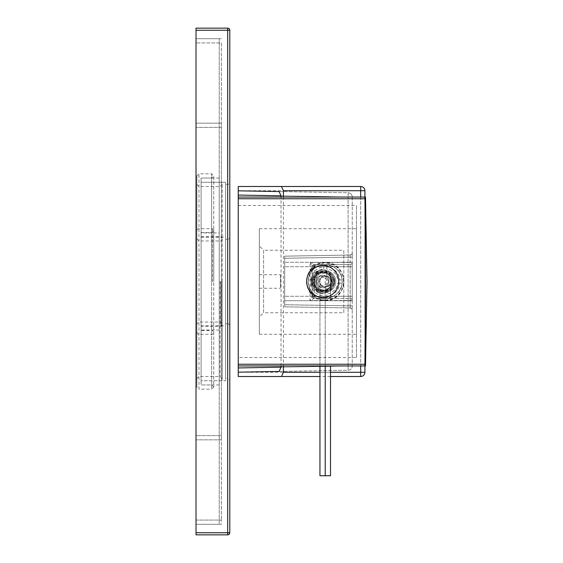 <?xml version="1.0" encoding="UTF-8"?>
<svg xmlns="http://www.w3.org/2000/svg" width="563" height="563" viewBox="0 0 563 563"><rect width="100%" height="100%" fill="white"/><g stroke="black" fill="none" stroke-linecap="round" stroke-linejoin="round"><path stroke-width="0.42" stroke-dasharray="2.81 2.11" d="M238.24 372.284L238.24 376.506L360.693 376.506A4.223 4.223 0 0 0 364.915 372.284L364.915 190.716L238.24 190.716L238.24 372.284L360.693 372.284L360.693 376.506M364.915 372.284L360.693 372.284L360.693 186.494L238.24 186.494L238.24 190.716M238.24 197.05L238.24 365.95L238.24 197.05L364.915 197.05L364.915 365.95L364.915 364.247L238.24 364.247M281.05 365.95L281.05 197.05M283.421 197.05L283.421 365.95M279.1 371.446L348.103 370.243L348.103 196.98L352.248 196.98L352.248 366.02L348.103 366.02L348.103 370.243A4.223 4.223 0 0 0 352.248 366.02A4.223 4.223 0 0 1 348.103 370.243L238.24 372.164M279.1 191.554L348.103 192.757A4.223 4.223 0 0 1 352.248 196.98L348.103 196.98L348.103 366.02L352.248 366.02L352.248 196.98A4.223 4.223 0 0 0 348.103 192.757L348.103 196.98L348.103 192.757L238.24 190.836M342.114 281.5C343.043 303.281 307.412 303.281 308.334 281.5C307.412 259.719 343.043 259.719 342.114 281.5A16.89 16.89 0 0 1 325.224 298.39A16.89 16.89 0 0 1 308.334 281.5A16.89 16.89 0 0 1 325.224 264.61A16.89 16.89 0 0 1 342.114 281.5M330.502 376.506L319.946 376.506M284.688 306.835L350.179 307.975L350.179 305.864L284.688 304.724L284.688 258.276L284.688 304.724L350.137 305.864L350.179 307.975L284.688 306.835L284.688 304.724L284.688 306.835L350.179 307.975A2.111 2.111 180 0 1 352.248 310.086L352.248 310.129M284.688 256.165L350.179 255.025L284.688 256.165L284.688 258.276L284.688 256.165L350.179 255.025A2.111 2.111 0 0 0 352.248 252.914L352.248 257.136L352.248 252.914A2.111 2.111 -0 0 1 350.179 255.025L350.137 257.136L352.248 257.136L352.248 252.878M352.248 300.712L352.248 262.288L352.248 300.712L284.688 300.712L284.688 262.288L284.688 300.712L352.248 300.712M352.248 296.279L284.688 296.279L352.248 296.279L350.137 296.279L350.137 298.39A2.111 2.111 0 0 1 352.248 300.501L350.137 300.501L350.137 305.864L352.248 305.864L350.179 305.864L350.179 257.136L352.248 257.136L352.248 252.928M352.248 266.721L284.688 266.721L352.248 266.721L314.245 266.721L314.245 264.61L310.023 262.499L352.248 262.499A2.111 2.111 0 0 1 350.137 264.61L314.245 264.61L312.219 266.137M334.725 281.5A9.501 9.501 0 0 1 325.224 291.001A9.501 9.501 0 0 1 315.723 281.5A9.501 9.501 0 0 1 325.224 271.999A9.501 9.501 0 0 1 334.725 281.5A9.501 9.501 0 0 1 325.224 291.001A9.501 9.501 0 0 1 315.723 281.5A9.501 9.501 0 0 1 325.224 271.999A9.501 9.501 0 0 1 334.725 281.5M352.248 262.288L284.688 262.288L352.248 262.288M350.179 307.975A2.111 2.111 0 0 1 352.248 310.086A2.111 2.111 0 0 0 350.179 307.975L351.692 308.658M312.134 296.279A2.111 2.111 0 0 0 314.245 298.39L350.137 298.39L350.137 300.501L310.023 300.501L314.245 298.39A2.111 2.111 0 0 1 312.134 296.279A2.111 2.111 0 0 0 314.245 298.39L314.245 296.279L312.134 296.279L312.134 266.721L310.023 262.499L310.023 300.501L312.134 296.279L312.134 266.721A2.111 2.111 135 0 1 314.245 264.61L350.137 264.61A2.111 2.111 0 0 0 352.248 262.499A2.111 2.111 0 0 1 350.137 264.61L350.137 296.279L314.245 296.279L314.245 266.721L312.134 266.721A2.111 2.111 0 0 1 314.245 264.61M314.668 281.5A10.556 10.556 0 0 1 325.224 270.944A10.556 10.556 0 0 1 335.78 281.5A10.556 10.556 0 0 1 325.224 292.056A10.556 10.556 0 0 1 314.668 281.5A10.556 10.556 0 0 0 325.224 292.056A10.556 10.556 0 0 0 335.78 281.5A10.556 10.556 0 0 1 325.224 292.056A10.556 10.556 0 0 1 314.668 281.5A10.556 10.556 0 0 1 325.224 270.944A10.556 10.556 0 0 1 335.78 281.5A10.556 10.556 0 0 0 325.224 270.944A10.556 10.556 0 0 0 314.668 281.5M312.261 296.99L314.245 298.39L350.137 298.39A2.111 2.111 0 0 1 352.248 300.501A2.111 2.111 0 0 0 350.137 298.39M325.224 271.999A9.501 9.501 0 0 1 334.725 281.5A9.501 9.501 0 0 1 325.224 291.001A9.501 9.501 0 0 1 315.723 281.5A9.501 9.501 0 0 1 325.224 271.999A9.501 9.501 0 0 0 315.723 281.5A9.501 9.501 0 0 0 325.224 291.001A9.501 9.501 0 0 0 334.725 281.5A9.501 9.501 0 0 0 325.224 271.999A9.501 9.501 0 0 0 315.723 281.5A9.501 9.501 0 0 0 325.224 291.001A9.501 9.501 0 0 1 315.723 281.5A9.501 9.501 0 0 1 325.224 271.999A9.501 9.501 0 0 1 334.725 281.5A9.501 9.501 0 0 1 325.224 291.001A9.501 9.501 0 0 0 334.725 281.5A9.501 9.501 0 0 0 325.224 271.999M325.224 270.944A10.556 10.556 0 0 1 335.78 281.5A10.556 10.556 0 0 1 325.224 292.056A10.556 10.556 0 0 1 314.668 281.5A10.556 10.556 0 0 1 325.224 270.944A10.556 10.556 0 0 0 314.668 281.5A10.556 10.556 0 0 0 325.224 292.056A10.556 10.556 0 0 0 335.78 281.5A10.556 10.556 0 0 0 325.224 270.944M331.318 281.5L328.271 276.222L322.177 276.222L319.13 281.5L322.177 286.778L328.271 286.778L331.318 281.5L328.271 286.778L322.177 286.778L319.13 281.5L322.177 276.222L328.271 276.222L331.318 281.5M310.523 280.022L312.648 280.022A12.668 12.668 0 0 1 323.746 268.917L323.746 264.673L323.746 268.917A12.668 12.668 0 0 0 312.648 280.022L308.404 280.022A16.89 16.89 0 0 1 323.746 264.673A16.89 16.89 0 0 0 308.404 280.022L310.523 280.022A14.779 14.779 0 0 1 323.746 266.799M310.523 282.978L312.648 282.978A12.668 12.668 0 0 0 323.746 294.083A12.668 12.668 0 0 1 312.648 282.978L310.523 282.978A14.779 14.779 0 0 0 323.746 296.201L323.746 298.327A16.89 16.89 0 0 1 308.404 282.978A16.89 16.89 0 0 0 323.746 298.327L323.746 296.201M326.702 266.799L326.702 268.917A12.668 12.668 0 0 1 337.807 280.022L342.051 280.022A16.89 16.89 0 0 0 326.702 264.673L326.702 268.917A12.668 12.668 0 0 1 337.807 280.022L339.932 280.022A14.779 14.779 0 0 0 326.702 266.799L326.702 264.673A16.89 16.89 0 0 1 342.051 280.022L339.932 280.022M339.932 282.978L337.807 282.978A12.668 12.668 0 0 1 326.702 294.083L326.702 298.327A16.89 16.89 0 0 0 342.051 282.978L337.807 282.978A12.668 12.668 0 0 1 326.702 294.083L326.702 296.201A14.779 14.779 0 0 0 339.932 282.978L342.051 282.978A16.89 16.89 0 0 1 326.702 298.327L326.702 296.201M330.502 365.95L330.502 475.735L319.946 475.735L319.946 278.453L325.224 275.406L330.502 278.453L330.502 284.547L325.224 287.594L319.946 284.547L325.224 287.594L325.224 298.39L325.224 275.406L330.502 278.453L330.502 298.39L330.502 284.547L325.224 287.594M319.946 365.95L319.946 278.453L325.224 275.406M325.224 475.735L325.224 298.39L319.946 298.39L330.502 298.39L325.224 298.39L325.224 365.95M196.015 30.261L227.684 30.261L227.684 532.739L229.795 532.739L229.795 30.261L227.684 30.261L227.684 28.15L196.015 28.15L196.015 534.85L227.684 534.85L227.684 532.739L196.015 532.739M196.015 524.294L196.015 38.706L196.015 524.294L219.239 524.294L219.239 38.706L219.239 524.294L196.015 524.294L196.015 38.706L219.239 38.706L196.015 38.706L196.015 524.294L221.35 524.294L221.35 520.071L221.35 524.294L196.015 524.294M219.239 232.941L219.239 330.059L219.239 232.941L201.082 232.941L201.082 330.059L201.082 232.941M219.239 178.049L219.239 384.951L219.239 178.049L201.082 178.049L201.082 384.951L201.082 178.049L201.082 380.729L201.082 182.271L201.082 380.729L225.573 380.729L225.573 182.271L225.573 380.729M219.239 330.059L201.082 330.059M201.082 237.164L201.082 325.836L201.082 237.164L225.573 237.164L225.573 325.836L225.573 237.164M201.082 325.836L225.573 325.836M225.573 184.382L225.573 378.618L225.573 184.382L227.684 184.382L227.684 378.618L225.573 378.618M225.573 239.275L225.573 323.725L225.573 239.275L227.684 239.275L227.684 323.725L225.573 323.725M225.573 182.271L201.082 182.271L201.082 281.5L201.082 182.271L222.195 182.271L222.195 380.729L222.195 182.271M229.795 325.836A2.111 2.111 180 0 0 227.684 323.725L227.684 239.275A2.111 2.111 0 0 0 229.795 237.164L229.795 325.836L229.795 237.164M229.795 182.271L229.795 380.729L229.795 182.271A2.111 2.111 0 0 1 227.684 184.382L227.684 378.618A2.111 2.111 0 0 1 229.795 380.729M219.239 384.951L201.082 384.951L201.082 281.5L201.082 384.951L211.639 384.951L211.639 281.5L211.639 384.951L213.75 387.062L213.75 229.986L213.75 387.062L211.639 389.174L211.639 281.5L211.639 389.174L198.971 389.174L198.971 173.826L198.971 389.174L196.86 387.062L196.86 175.938L196.86 387.062M222.195 281.5L222.195 378.618L222.195 281.5M222.195 380.729L201.082 380.729L201.082 178.049L211.639 178.049L211.639 281.5L211.639 173.826L211.639 281.5L211.639 178.049L213.75 175.938L213.75 281.5L213.75 175.938L211.639 173.826L198.971 173.826L196.86 175.938M196.86 281.5L196.86 378.618L196.86 281.5M221.35 42.929L221.35 520.071L221.35 42.929L196.015 42.929L221.35 42.929M221.35 435.621L221.35 123.156L221.35 439.844L221.35 435.621L196.015 435.621L196.015 127.379L196.015 439.844L196.015 435.621L221.35 435.621M221.35 439.844L196.015 439.844L221.35 439.844M221.35 123.156L196.015 123.156L196.015 127.379L196.015 123.156L221.35 123.156M196.015 38.706L221.35 38.706L196.015 38.706M238.24 357.505L238.24 205.495L238.24 357.505L356.47 357.505L356.47 205.495L238.24 205.495M238.24 198.753L364.915 198.753L364.915 197.05M238.24 365.95L364.915 365.95M322.69 269.888A11.612 11.612 0 0 0 311.079 281.5A11.612 11.612 0 0 0 322.69 293.112A11.612 11.612 0 0 0 334.302 281.5A11.612 11.612 0 0 0 322.69 269.888C307.715 269.149 307.729 293.858 322.69 293.112C337.673 293.851 337.659 269.142 322.69 269.888M356.47 357.505L356.47 205.495M356.47 334.281L356.47 228.719L356.47 334.281L259.353 334.281L259.353 228.719L356.47 228.719M322.69 271.838C308.897 271.83 308.897 291.17 322.69 291.162C336.491 291.17 336.491 271.83 322.69 271.838M259.353 334.281L259.353 228.719M259.353 246.031L259.353 316.969L259.353 246.031L263.575 250.254L263.575 312.746L259.353 316.969M259.353 281.5L259.353 288.256L259.353 281.5M259.353 288.256L280.465 288.256L280.465 274.744L280.465 288.256M259.353 274.744L280.465 274.744M263.575 312.746L263.575 250.254L343.803 250.254L343.803 312.746L263.575 312.746M322.69 290.367C334.063 290.937 334.239 272.225 322.69 272.633C311.297 272.077 311.184 290.825 322.69 290.367A8.867 8.867 0 0 0 331.558 281.5A8.867 8.867 0 0 0 322.69 272.633A8.867 8.867 0 0 0 313.823 281.5A8.867 8.867 0 0 0 322.69 290.367M343.803 312.746L343.803 250.254M364.93 199.717L365.042 353.557M322.69 270.944C309.129 270.268 308.996 292.612 322.69 292.056C316.279 291.437 312.761 287.918 312.134 281.5C312.761 275.082 316.279 271.563 322.69 270.944C329.109 271.563 332.627 275.082 333.247 281.5C332.627 287.918 329.109 291.437 322.69 292.056C336.435 292.556 336.231 270.261 322.69 270.944M318.468 281.5A4.223 4.223 0 0 1 322.69 277.277A4.223 4.223 0 0 1 326.913 281.5A4.223 4.223 0 0 1 322.69 285.722A4.223 4.223 0 0 1 318.468 281.5M312.134 281.5A10.556 10.556 0 0 1 322.69 270.944A10.556 10.556 0 0 1 333.247 281.5A10.556 10.556 0 0 1 322.69 292.056A10.556 10.556 0 0 1 312.134 281.5A10.556 10.556 0 0 0 322.69 292.056A10.556 10.556 0 0 0 333.247 281.5A10.556 10.556 0 0 0 322.69 270.944A10.556 10.556 0 0 0 312.134 281.5M331.98 281.5A9.289 9.289 0 0 0 322.69 272.211A9.289 9.289 0 0 0 313.401 281.5A9.289 9.289 0 0 0 322.69 290.789A9.289 9.289 0 0 0 331.98 281.5M319.643 286.778L325.738 286.778L328.785 281.5L325.738 276.222L319.643 276.222L316.596 281.5L319.643 286.778L325.738 286.778L328.785 281.5L325.738 276.222L319.643 276.222L316.596 281.5L319.643 286.778M332.191 281.5A9.501 9.501 0 0 0 322.69 271.999A9.501 9.501 0 0 0 313.19 281.5A9.501 9.501 0 0 1 322.69 271.999A9.501 9.501 0 0 1 332.191 281.5A9.501 9.501 0 0 1 322.69 291.001A9.501 9.501 0 0 1 313.19 281.5A9.501 9.501 0 0 0 322.69 291.001A9.501 9.501 0 0 0 332.191 281.5M338.736 281.5A16.046 16.046 0 0 1 322.69 297.546A16.046 16.046 0 0 1 306.645 281.5A16.046 16.046 0 0 1 322.69 265.454A16.046 16.046 0 0 1 338.736 281.5M326.913 288.566L326.913 292.317A11.612 11.612 0 0 1 318.468 292.317L318.468 286.222A6.334 6.334 0 0 0 326.913 286.222A6.334 6.334 0 0 1 318.468 286.222L318.468 292.317A11.612 11.612 0 0 0 326.913 292.317L326.913 288.566A8.234 8.234 0 0 1 318.468 288.566M315.625 285.722L311.874 285.722A11.612 11.612 0 0 1 311.874 277.277L317.975 277.277A6.334 6.334 0 0 0 317.975 285.722A6.334 6.334 0 0 1 317.975 277.277L311.874 277.277A11.612 11.612 0 0 0 311.874 285.722L315.625 285.722A8.234 8.234 0 0 1 315.625 277.277M318.468 274.434L318.468 270.683A11.612 11.612 0 0 1 326.913 270.683L326.913 276.778A6.334 6.334 0 0 0 318.468 276.778A6.334 6.334 0 0 1 326.913 276.778L326.913 270.683A11.612 11.612 0 0 0 318.468 270.683L318.468 274.434A8.234 8.234 0 0 1 326.913 274.434M329.763 277.277L333.507 277.277A11.612 11.612 0 0 1 333.507 285.722L327.413 285.722A6.334 6.334 0 0 0 327.413 277.277A6.334 6.334 0 0 1 327.413 285.722L333.507 285.722A11.612 11.612 0 0 0 333.507 277.277L329.763 277.277A8.234 8.234 0 0 1 329.763 285.722M348.103 366.02L281.05 367.196L348.103 366.02M348.103 196.98L281.05 195.804L348.103 196.98M360.693 197.05L360.693 365.95M330.502 372.284L319.946 372.284M351.699 254.335L350.179 255.025L350.179 257.136L284.688 258.276L350.137 257.136L350.137 264.61M325.224 299.924A18.424 18.424 0 0 0 343.655 281.5A18.424 18.424 0 0 0 325.224 263.076A18.424 18.424 0 0 0 306.8 281.5A18.424 18.424 0 0 0 325.224 299.924M325.224 300.227A18.727 18.727 0 0 0 343.951 281.5A18.727 18.727 0 0 0 325.224 262.773A18.727 18.727 0 0 0 306.504 281.5A18.727 18.727 0 0 0 325.224 300.227M220.928 281.5L220.928 326.259L220.928 281.5M212.483 281.5L212.483 228.719L212.483 281.5M220.084 281.5L220.084 376.506L220.084 281.5M221.35 127.379L196.015 127.379L221.35 127.379M196.015 520.071L221.35 520.071L196.015 520.071M325.224 300.346C349.546 301.515 349.546 261.485 325.224 262.654C300.909 261.485 300.909 301.515 325.224 300.346M222.195 323.303L220.928 322.036L198.971 322.036L196.86 324.147M196.86 238.853L198.971 240.964L220.928 240.964L222.195 239.697M213.75 229.986L212.483 228.719L198.971 228.719C198.5 228.275 197.796 228.979 196.86 230.83M196.86 332.17C197.796 334.021 198.5 334.725 198.971 334.281L212.483 334.281L213.75 333.014M201.082 232.519L212.483 232.519L213.75 231.252M213.75 331.748L212.483 330.481L201.082 330.481M222.195 324.992L220.928 326.259L201.082 326.259M201.082 236.741L220.928 236.741L222.195 238.008M222.195 378.618L220.084 376.506L198.971 376.506L196.86 378.618M196.86 184.382L198.971 186.494L220.084 186.494L222.195 184.382"/><path stroke-width="0.84" d="M319.946 376.506L238.24 376.506L238.24 365.95L364.915 365.95L364.915 372.284A4.223 4.223 0 0 1 360.693 376.506L330.502 376.506M281.05 197.05L281.05 195.804L238.24 195.058L238.24 186.494L281.458 186.494L283.421 190.716L283.421 197.05M238.24 195.058L238.24 365.95M281.05 365.95L281.05 367.196L279.1 371.446L238.24 372.164M281.05 195.804L279.1 191.554L238.24 190.836M283.421 365.95L283.421 372.284L281.458 376.506M238.24 197.05L364.915 197.05L364.915 190.716L360.693 190.716L360.693 186.494A4.223 4.223 0 0 1 364.915 190.716A4.223 4.223 0 0 0 360.693 186.494L281.458 186.494M360.693 376.506L360.693 372.284L364.915 372.284M319.946 365.95L319.946 475.735L330.502 475.735L330.502 365.95M325.224 475.735L325.224 365.95M196.015 30.261L196.015 28.15L227.684 28.15L227.684 534.85L196.015 534.85L196.015 30.261L229.795 30.261L229.795 532.739L196.015 532.739M229.795 532.739A2.111 2.111 0 0 1 227.684 534.85A2.111 2.111 0 0 0 229.795 532.739M229.795 30.261A2.111 2.111 0 0 0 227.684 28.15A2.111 2.111 0 0 1 229.795 30.261M364.915 197.05L364.93 199.717M238.24 364.247L364.915 364.247C365.704 300.304 365.704 262.668 364.915 198.753L238.24 198.753M365.042 353.557L364.915 365.95M338.736 281.5A16.046 16.046 0 0 1 322.69 297.546A16.046 16.046 0 0 1 306.645 281.5A16.046 16.046 0 0 1 322.69 265.454A16.046 16.046 0 0 1 338.736 281.5M281.05 367.196L238.24 367.942M360.693 197.05L360.693 190.716L283.421 190.716M360.693 365.95L360.693 372.284L330.502 372.284M319.946 372.284L283.421 372.284M364.915 190.716A4.223 4.223 0 0 0 360.693 186.494M365.507 365.95L366.985 281.5L365.507 197.05"/></g></svg>
